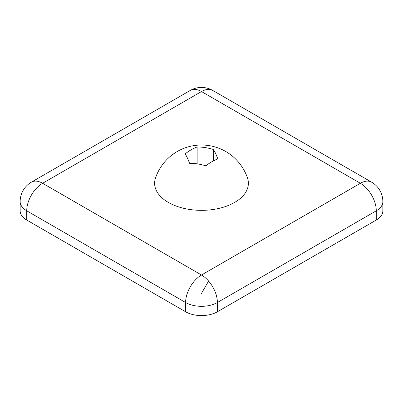<?xml version="1.0" encoding="UTF-8"?>
<svg xmlns="http://www.w3.org/2000/svg" width="403" height="403" viewBox="0 0 403 403"><rect width="100%" height="100%" fill="white"/><g stroke="black" fill="none" stroke-linecap="round" stroke-linejoin="round"><path stroke-width="0.6" d="M189.551 163.301A46.274 9.778 -98.8 0 0 185.179 153.881A46.274 26.719 -60 0 1 197.127 146.979A46.274 36.497 24.9 0 1 213.449 149.508A46.274 9.778 81.2 0 1 217.822 158.928A46.274 26.719 120 0 0 205.873 165.829A46.274 36.497 -155.1 0 0 189.551 163.301M155.477 178.141A46.874 27.061 0 0 0 168.353 202.417A46.874 27.061 0 0 0 223.484 207.182A46.874 27.061 0 0 0 247.523 178.141A48.531 48.531 0 0 0 155.477 178.141M197.127 163.845L197.127 146.979M213.449 160.862L213.449 149.508M194.397 305.66A22.467 12.972 0 0 0 217.388 302.527A22.467 12.972 -120 0 0 208.603 281.047A22.467 12.972 -120 0 0 201.5 275.007A22.467 12.972 120 0 0 185.612 302.527A22.467 12.972 0 0 0 194.397 305.66M376.271 220.043L217.388 311.776L217.388 302.527L376.271 210.799L376.271 220.043A22.467 12.972 0 0 0 382.85 210.87L382.85 201.626A22.467 22.467 0 0 0 371.616 182.166A22.467 12.972 120 0 0 360.383 183.279A22.467 12.972 60 0 1 376.271 210.799A22.467 12.972 0 0 0 382.85 201.626M185.612 311.776L26.729 220.043L26.729 210.799A22.467 12.972 -60 0 1 42.617 183.279A22.467 12.972 -120 0 0 31.384 182.166A22.467 22.467 0 0 0 20.15 201.626A22.467 12.972 0 0 0 26.729 210.799L185.612 302.527L185.612 311.776A22.467 12.972 0 0 0 217.388 311.776M20.15 201.626L20.15 210.87A22.467 12.972 0 0 0 26.729 220.043M190.266 90.438A22.467 12.972 60 0 1 201.5 91.552A22.467 12.972 -60 0 1 212.734 90.438A22.467 22.467 0 0 0 190.266 90.438L31.384 182.166M201.5 293.354L208.603 281.047M201.5 275.007L42.617 183.279L201.5 91.552L360.383 183.279L201.5 275.007M212.734 90.438L371.616 182.166"/></g></svg>
